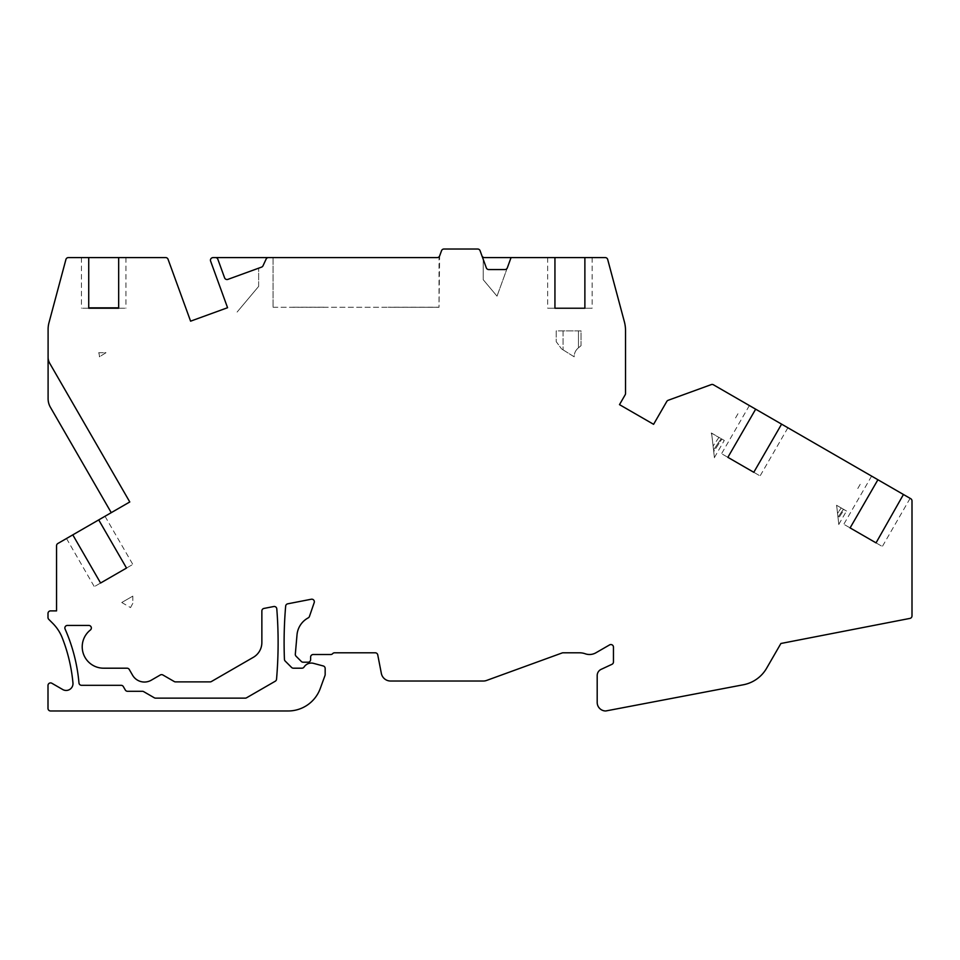 <?xml version="1.0" encoding="UTF-8"?>
<svg xmlns="http://www.w3.org/2000/svg" width="960" height="960" viewBox="0 0 960 960"><rect width="100%" height="100%" fill="white"/><g stroke="black" fill="none" stroke-linecap="round" stroke-linejoin="round"><path stroke-width="0.72" stroke-dasharray="4.8 3.6" d="M437.232 257.58L213.18 257.58A2.568 2.568 0 0 0 212.304 257.736L212.136 257.796A2.568 2.568 0 0 0 210.6 261.084L227.568 307.716L190.596 321.168L168.06 259.272A2.568 2.568 0 0 0 165.648 257.58L68.4 257.58A2.568 2.568 0 0 0 65.916 259.488L48.972 322.752A25.668 25.668 0 0 0 48.096 329.4L48.096 398.676A17.112 17.112 0 0 0 50.388 407.232L111.252 512.664L57.84 543.504A2.568 2.568 0 0 0 56.556 545.724L56.556 610.884L50.568 610.884A2.568 2.568 0 0 0 48 613.452L48 617.52A2.568 2.568 0 0 0 48.756 619.332L52.716 623.304A42.768 42.768 0 0 1 62.304 637.956A165.096 165.096 0 0 1 72.96 682.98A6.84 6.84 0 0 1 62.724 689.532L51.852 683.256A2.568 2.568 0 0 0 48 685.476L48 708.408A2.568 2.568 0 0 0 50.568 710.976L288.132 710.976A34.212 34.212 0 0 0 320.28 688.452L325.008 675.468A2.568 2.568 0 0 0 325.164 674.592L325.164 668.448A2.568 2.568 0 0 0 323.268 665.964L313.524 663.36A8.556 8.556 0 0 0 304.092 667.008A2.568 2.568 0 0 1 301.932 668.196L293.388 668.196A2.568 2.568 0 0 1 291.576 667.452L285.18 661.056A2.568 2.568 0 0 1 284.436 659.34A427.728 427.728 0 0 1 285.66 606.108A2.568 2.568 0 0 1 287.724 603.816L311.292 599.232A2.568 2.568 0 0 1 314.208 602.58L309.444 616.44A2.568 2.568 0 0 1 308.232 617.868A21.384 21.384 0 0 0 297.012 634.848L295.32 654.168A2.568 2.568 0 0 0 296.064 656.208L301.32 661.464A2.568 2.568 0 0 0 303.132 662.208L308.052 662.208A2.568 2.568 0 0 0 310.62 659.64L310.62 657.072A2.568 2.568 0 0 1 313.188 654.516L330.744 654.516A2.568 2.568 0 0 0 332.664 653.652A2.568 2.568 0 0 1 334.572 652.8L375.228 652.8A2.568 2.568 0 0 1 377.748 654.876L381.348 673.416A9.408 9.408 0 0 0 390.588 681.024L483.336 681.024A9.408 9.408 0 0 0 486.552 680.46L562.128 652.956A2.568 2.568 0 0 1 563.004 652.8L579.516 652.8A17.112 17.112 0 0 1 585.216 653.772A12.828 12.828 0 0 0 595.908 652.788L609.6 644.892A2.568 2.568 0 0 1 613.452 647.112L613.452 661.98A2.568 2.568 0 0 1 611.964 664.308L601.152 669.348A6.84 6.84 0 0 0 597.192 675.552L597.192 702.42A8.556 8.556 0 0 0 605.748 710.976L743.484 684.744A34.212 34.212 0 0 0 766.596 668.268L780.9 643.488L909.924 618.408A2.568 2.568 0 0 0 912 615.888L912 500.916A2.568 2.568 0 0 0 910.716 498.684L713.436 384.792A2.568 2.568 0 0 0 711.276 384.6L668.148 400.296A2.568 2.568 0 0 0 666.804 401.424L653.592 424.32L619.5 404.64L625.176 394.8A2.568 2.568 0 0 0 625.524 393.516L625.524 330.528A34.212 34.212 0 0 0 624.348 321.672L607.692 259.488A2.568 2.568 0 0 0 605.208 257.58L484.38 257.58A2.568 2.568 0 0 1 481.968 255.9L480.084 250.716A2.568 2.568 0 0 0 477.672 249.024L443.94 249.024A2.568 2.568 0 0 0 441.528 250.716L439.032 257.58L439.032 307.284L388.128 307.2L439.032 307.2L439.644 255.9A2.568 2.568 0 0 1 437.232 257.58L273.072 257.58L437.232 257.58A2.568 2.568 0 0 0 439.644 255.9M245.256 698.136L155.616 698.136A2.568 2.568 0 0 1 154.332 697.8L143.676 691.644A2.568 2.568 0 0 0 142.392 691.296L127.536 691.296A2.568 2.568 0 0 1 125.316 690.012L123.336 686.592A2.568 2.568 0 0 0 121.116 685.308L81.528 685.308A2.568 2.568 0 0 1 78.972 682.968A171.084 171.084 0 0 0 65.076 629.028A2.568 2.568 0 0 1 67.416 625.428L88.788 625.428A2.568 2.568 0 0 1 90.372 630.012A21.384 21.384 0 0 0 103.608 668.196L127.044 668.196A2.568 2.568 0 0 1 129.264 669.48L132.564 675.192A13.692 13.692 0 0 0 151.26 680.208L160.308 674.976A2.568 2.568 0 0 1 162.876 674.976L174.24 681.54A2.568 2.568 0 0 0 175.524 681.888L210.108 681.888A2.568 2.568 0 0 0 211.392 681.54L253.308 657.336A17.112 17.112 0 0 0 261.864 642.528L261.864 610.956A2.568 2.568 0 0 1 263.94 608.436L273.744 606.528A2.568 2.568 0 0 1 276.792 608.844A427.728 427.728 0 0 1 276.54 679.212A2.568 2.568 0 0 1 275.268 681.216L246.54 697.8A2.568 2.568 0 0 1 245.256 698.136M727.872 457.332L721.572 453.696L727.872 457.332L755.664 409.176L749.376 405.54L755.664 409.176M753.792 472.296L760.092 475.932L753.792 472.296L781.596 424.14L787.896 427.776L781.596 424.14M100.584 583.02L94.296 586.656L100.584 583.02L72.792 534.864L66.492 538.5L72.792 534.864M126.516 568.056L132.816 564.42L126.516 568.056L98.712 519.9L105.012 516.264L98.712 519.9M850.104 527.904L843.804 524.268L850.104 527.904L877.908 479.748L871.608 476.112L877.908 479.748M876.036 542.868L882.336 546.504L876.036 542.868L903.444 494.496L910.128 498.348L903.444 494.496M111.252 512.664L129.78 501.96L49.704 363.264A11.976 11.976 0 0 1 48.096 357.276M268.464 257.58A2.568 2.568 0 0 0 266.136 259.068L263.004 265.8A2.568 2.568 0 0 1 261.552 267.12L227.892 279.372A2.568 2.568 0 0 1 224.604 277.836L217.848 259.272A2.568 2.568 0 0 0 215.436 257.58M554.94 257.58L547.668 257.58L554.94 257.58L554.976 308.22L547.668 308.22L554.976 308.22M584.88 257.58L592.152 257.58L584.88 257.58L584.856 308.22L592.152 308.22L584.856 308.22M88.728 257.58L81.456 257.58L88.728 257.58L88.728 307.848M118.668 257.58L125.94 257.58L118.668 257.58L118.668 307.848M273.072 257.58L273.072 307.284L273.072 257.58M273.072 307.284L439.032 307.284L273.072 307.284M511.056 257.58L497.016 296.16L483.24 279.732L483.24 259.38L481.968 255.9M497.016 296.16L507.312 267.876A2.568 2.568 0 0 1 504.9 269.556L488.736 269.556A2.568 2.568 0 0 1 486.324 267.876L483.24 259.38L483.24 279.732L497.016 296.16M258.648 286.392L237.072 312.096L258.648 286.392L258.648 268.176L258.648 286.392M118.644 308.22L125.94 308.22L118.644 308.22M88.752 308.22L81.456 308.22L88.752 308.22M563.076 330.888L556.224 330.888L556.224 341.688L561.588 348.936L556.224 341.688L556.224 330.888L581.04 330.888L581.04 345.684L578.16 348.096A11.124 11.124 0 0 0 574.188 356.82L561.588 348.936L574.188 356.82A11.124 11.124 0 0 1 578.16 348.096L581.04 345.684L581.04 330.888L563.076 330.888L563.076 349.872L563.076 330.888M98.712 352.704L105.996 352.704L99.42 356.82A11.124 11.124 0 0 0 98.712 352.704L105.996 352.704L99.42 356.82A11.124 11.124 0 0 0 98.712 352.704M132.816 596.124L121.752 602.508L132.816 596.124L132.816 603.312L130.536 607.584L132.816 603.312M121.752 602.508L130.536 607.584M837.54 513.336L836.844 507.252A23.952 23.952 0 0 0 836.532 505.248L843.408 509.22L837.984 517.26L843.408 509.22L837.984 517.26L838.164 518.796L837.984 517.26L843.408 509.22L846.516 511.008L844.128 509.64L838.164 518.796C839.04 526.524 839.04 526.524 838.164 518.796C839.04 526.524 839.04 526.524 838.164 518.796L844.128 509.64L841.188 507.936L837.54 513.336L837.984 517.26L843.516 509.076L837.984 517.26L836.844 507.252A23.952 23.952 0 0 0 836.532 505.248L841.188 507.936L837.54 513.336M737.952 413.76L734.712 419.388L737.952 413.76M713.544 449.964L721.176 438.648L724.284 440.436L721.896 439.056L713.724 451.608L713.544 449.964L713.724 451.608L721.896 439.056L721.176 438.648L713.544 449.964L721.176 438.648L713.544 449.964L712.056 436.968A21.384 21.384 0 0 0 711.276 433.164L721.176 438.648L718.944 437.364L713.088 446.04L713.544 449.964M713.724 451.608C714.66 459.84 714.66 459.84 713.724 451.608C714.66 459.84 714.66 459.84 713.724 451.608M711.348 432.972L718.944 437.364L713.088 446.04L712.056 436.968A21.384 21.384 0 0 0 711.276 433.164L711.348 432.972M860.196 484.332L856.944 489.96L860.196 484.332M323.976 307.2L291.564 307.2L323.976 307.2M578.472 330.888L578.472 347.844L578.472 330.888M749.376 405.54L721.572 453.696M787.896 427.776L760.092 475.932M66.492 538.5L94.296 586.656M105.012 516.264L132.816 564.42M871.608 476.112L843.804 524.268M910.128 498.348L882.336 546.504M547.668 257.58L547.668 308.22M592.152 257.58L592.152 308.22M81.456 257.58L81.456 308.22M125.94 257.58L125.94 308.22M838.8 524.388L846.516 511.008M714.408 457.548L724.284 440.436"/><path stroke-width="1.44" d="M755.664 409.176L781.596 424.14L753.792 472.296L727.872 457.332L755.664 409.176L713.436 384.792A2.568 2.568 0 0 0 711.276 384.6L668.148 400.296A2.568 2.568 0 0 0 666.804 401.424L653.592 424.32L619.5 404.64L625.176 394.8A2.568 2.568 0 0 0 625.524 393.516L625.524 330.528A34.212 34.212 0 0 0 624.348 321.672L607.692 259.488A2.568 2.568 0 0 0 605.208 257.58L584.88 257.58L584.88 307.848A2.568 2.568 0 0 1 584.856 308.22L554.976 308.22A2.568 2.568 0 0 1 554.94 307.848L554.94 257.58L511.056 257.58L507.312 267.876A2.568 2.568 0 0 1 504.9 269.556L488.736 269.556A2.568 2.568 0 0 1 486.324 267.876L480.084 250.716A2.568 2.568 0 0 0 477.672 249.024L443.94 249.024A2.568 2.568 0 0 0 441.528 250.716L439.644 255.9A2.568 2.568 0 0 1 437.232 257.58L268.464 257.58A2.568 2.568 0 0 0 266.136 259.068L263.004 265.8A2.568 2.568 0 0 1 261.552 267.12L227.892 279.372A2.568 2.568 0 0 1 224.604 277.836L217.848 259.272A2.568 2.568 0 0 0 215.436 257.58L213.18 257.58A2.568 2.568 0 0 0 212.304 257.736L212.136 257.796A2.568 2.568 0 0 0 210.6 261.084L227.568 307.716L190.596 321.168L168.06 259.272A2.568 2.568 0 0 0 165.648 257.58L118.668 257.58L118.668 307.848A2.568 2.568 0 0 1 118.644 308.22L88.752 308.22A2.568 2.568 0 0 1 88.728 307.848L118.668 307.848M781.596 424.14L877.908 479.748L850.104 527.904L876.036 542.868L850.104 527.904M72.792 534.864L98.712 519.9L126.516 568.056L100.584 583.02L72.792 534.864L57.84 543.504A2.568 2.568 0 0 0 56.556 545.724L56.556 610.884L50.568 610.884A2.568 2.568 0 0 0 48 613.452L48 617.52A2.568 2.568 0 0 0 48.756 619.332L52.716 623.304A42.768 42.768 0 0 1 62.304 637.956A165.096 165.096 0 0 1 72.96 682.98A6.84 6.84 0 0 1 62.724 689.532L51.852 683.256A2.568 2.568 0 0 0 48 685.476L48 708.408A2.568 2.568 0 0 0 50.568 710.976L288.132 710.976A34.212 34.212 0 0 0 320.28 688.452L325.008 675.468A2.568 2.568 0 0 0 325.164 674.592L325.164 668.448A2.568 2.568 0 0 0 323.268 665.964L313.524 663.36A8.556 8.556 0 0 0 304.092 667.008A2.568 2.568 0 0 1 301.932 668.196L293.388 668.196A2.568 2.568 0 0 1 291.576 667.452L285.18 661.056A2.568 2.568 0 0 1 284.436 659.34A427.728 427.728 0 0 1 285.66 606.108A2.568 2.568 0 0 1 287.724 603.816L311.292 599.232A2.568 2.568 0 0 1 314.208 602.58L309.444 616.44A2.568 2.568 0 0 1 308.232 617.868A21.384 21.384 0 0 0 297.012 634.848L295.32 654.168A2.568 2.568 0 0 0 296.064 656.208L301.32 661.464A2.568 2.568 0 0 0 303.132 662.208L308.052 662.208A2.568 2.568 0 0 0 310.62 659.64L310.62 657.072A2.568 2.568 0 0 1 313.188 654.516L330.744 654.516A2.568 2.568 0 0 0 332.664 653.652A2.568 2.568 0 0 1 334.572 652.8L375.228 652.8A2.568 2.568 0 0 1 377.748 654.876L381.348 673.416A9.408 9.408 0 0 0 390.588 681.024L483.336 681.024A9.408 9.408 0 0 0 486.552 680.46L562.128 652.956A2.568 2.568 0 0 1 563.004 652.8L579.516 652.8A17.112 17.112 0 0 1 585.216 653.772A12.828 12.828 0 0 0 595.908 652.788L609.6 644.892A2.568 2.568 0 0 1 613.452 647.112L613.452 661.98A2.568 2.568 0 0 1 611.964 664.308L601.152 669.348A6.84 6.84 0 0 0 597.192 675.552L597.192 702.42A8.556 8.556 0 0 0 605.748 710.976L743.484 684.744A34.212 34.212 0 0 0 766.596 668.268L780.9 643.488L909.924 618.408A2.568 2.568 0 0 0 912 615.888L912 500.916A2.568 2.568 0 0 0 910.716 498.684L903.444 494.496L876.036 542.868M98.712 519.9L129.78 501.96L49.704 363.264A11.976 11.976 0 0 1 48.096 357.276L48.096 329.4A25.668 25.668 0 0 1 48.972 322.752L65.916 259.488A2.568 2.568 0 0 1 68.4 257.58L88.728 257.58L88.728 307.848M174.24 681.54A2.568 2.568 0 0 0 175.524 681.888L210.108 681.888A2.568 2.568 0 0 0 211.392 681.54L253.308 657.336A17.112 17.112 0 0 0 261.864 642.528L261.864 610.956A2.568 2.568 0 0 1 263.94 608.436L273.744 606.528A2.568 2.568 0 0 1 276.792 608.844A427.728 427.728 0 0 1 276.54 679.212A2.568 2.568 0 0 1 275.268 681.216L246.54 697.8A2.568 2.568 0 0 1 245.256 698.136L155.616 698.136A2.568 2.568 0 0 1 154.332 697.8L143.676 691.644A2.568 2.568 0 0 0 142.392 691.296L127.536 691.296A2.568 2.568 0 0 1 125.316 690.012L123.336 686.592A2.568 2.568 0 0 0 121.116 685.308L81.528 685.308A2.568 2.568 0 0 1 78.972 682.968A171.084 171.084 0 0 0 65.076 629.028A2.568 2.568 0 0 1 67.416 625.428L88.788 625.428A2.568 2.568 0 0 1 90.372 630.012A21.384 21.384 0 0 0 103.608 668.196L127.044 668.196A2.568 2.568 0 0 1 129.264 669.48L132.564 675.192A13.692 13.692 0 0 0 151.26 680.208L160.308 674.976A2.568 2.568 0 0 1 162.876 674.976L174.24 681.54M753.792 472.296L727.872 457.332M126.516 568.056L100.584 583.02M877.908 479.748L903.444 494.496M48.096 357.276L48.096 398.676A17.112 17.112 0 0 0 50.388 407.232L111.252 512.664M554.94 257.58L584.88 257.58M481.968 255.9A2.568 2.568 0 0 0 484.38 257.58L511.056 257.58M88.728 257.58L118.668 257.58M215.436 257.58L268.464 257.58M439.644 255.9A2.568 2.568 0 0 1 437.232 257.58M584.856 308.22L554.976 308.22"/></g></svg>
